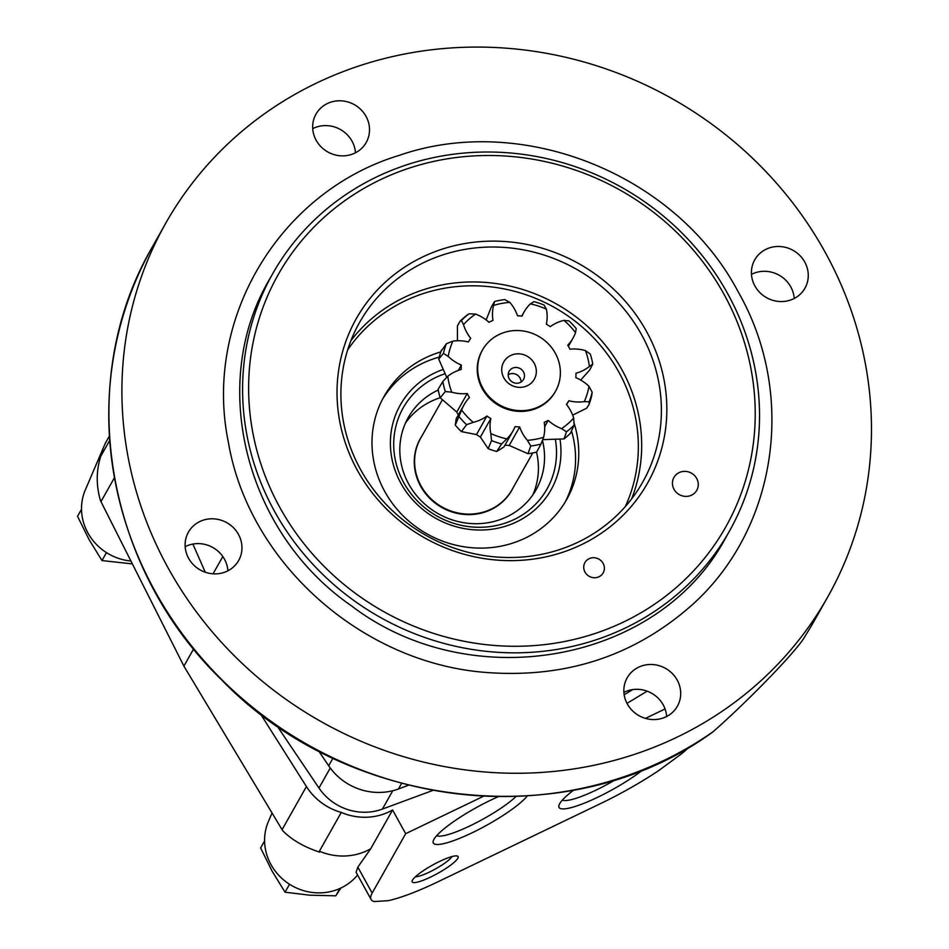 <?xml version="1.0" encoding="UTF-8"?>
<svg xmlns="http://www.w3.org/2000/svg" width="949" height="949" viewBox="0 0 949 949"><rect width="100%" height="100%" fill="white"/><g stroke="black" fill="none" stroke-linecap="round" stroke-linejoin="round"><path stroke-width="1.42" d="M711.964 732.521L713.079 731.738A380.11 357.512 -150.6 0 1 242.173 698.559A380.11 357.512 -150.6 0 1 152.528 246.633L165.648 223.371A380.11 357.512 -150.6 0 1 493.966 47.45A380.11 357.512 -150.6 0 1 825.144 252.232A380.11 357.512 -150.6 0 1 827.73 596.98A380.11 357.512 -150.6 0 1 320.987 721.537A380.11 357.512 -150.6 0 1 165.648 223.371M827.73 596.98L814.598 620.243A380.11 357.512 -150.6 0 1 805.44 635.51C799.022 648.867 747.112 701.916 713.079 731.738M623.908 692.379A28.838 27.118 -150.6 0 1 663.197 704.858A28.838 27.118 -150.6 0 1 666.649 716.495M185.162 546.683A28.838 27.118 -150.6 0 1 224.45 559.163A28.838 27.118 -150.6 0 1 227.902 570.8M312.719 128.673A28.838 27.118 -150.6 0 1 352.008 141.152A28.838 27.118 -150.6 0 1 355.46 152.789M751.466 274.368A28.838 27.118 -150.6 0 1 790.754 286.847A28.838 27.118 -150.6 0 1 794.206 298.484M677.195 680.053A28.838 27.118 -150.6 0 1 677.396 706.198A28.838 27.118 -150.6 0 1 638.95 715.653A28.838 27.118 -150.6 0 1 627.159 677.859A28.838 27.118 -150.6 0 1 652.07 664.514A28.838 27.118 -150.6 0 1 677.195 680.053M804.752 262.043A28.838 27.118 -150.6 0 1 804.954 288.188A28.838 27.118 -150.6 0 1 766.507 297.642A28.838 27.118 -150.6 0 1 754.728 259.848A28.838 27.118 -150.6 0 1 779.627 246.503A28.838 27.118 -150.6 0 1 804.752 262.043M366.017 116.347A28.838 27.118 -150.6 0 1 366.207 142.492A28.838 27.118 -150.6 0 1 327.773 151.947A28.838 27.118 -150.6 0 1 315.981 114.153A28.838 27.118 -150.6 0 1 340.893 100.808A28.838 27.118 -150.6 0 1 366.017 116.347M238.46 534.358A28.838 27.118 -150.6 0 1 238.65 560.503A28.838 27.118 -150.6 0 1 200.203 569.958A28.838 27.118 -150.6 0 1 188.424 532.164A28.838 27.118 -150.6 0 1 213.335 518.818A28.838 27.118 -150.6 0 1 238.46 534.358M536.541 452.127A73.405 69.04 -150.6 0 1 532.78 494.951M405.46 423.1A73.405 69.04 -150.6 0 1 440.182 397.75M723.921 294.131A256.894 241.627 -150.6 0 1 496.588 645.617A256.894 241.627 -150.6 0 1 285.305 262.885A256.894 241.627 -150.6 0 1 723.921 294.131M603.113 563.374A10.486 9.858 -150.6 0 1 603.184 572.888A10.486 9.858 -150.6 0 1 589.199 576.316A10.486 9.858 -150.6 0 1 584.916 562.579A10.486 9.858 -150.6 0 1 593.967 557.727A10.486 9.858 -150.6 0 1 603.113 563.374M696.673 478.426A13.108 12.325 -150.6 0 1 696.768 490.325A13.108 12.325 -150.6 0 1 679.294 494.619A13.108 12.325 -150.6 0 1 673.932 477.442A13.108 12.325 -150.6 0 1 685.261 471.368A13.108 12.325 -150.6 0 1 696.673 478.426M646.459 331.379A167.249 157.309 -150.6 0 1 498.45 560.207A167.249 157.309 -150.6 0 1 360.905 311.035A167.249 157.309 -150.6 0 1 646.459 331.379M727.586 293.502A262.138 246.562 -150.6 0 1 729.366 531.25A262.138 246.562 -150.6 0 1 379.885 617.158A262.138 246.562 -150.6 0 1 272.766 273.597A262.138 246.562 -150.6 0 1 499.186 152.267A262.138 246.562 -150.6 0 1 727.586 293.502M641.595 334.736A162.528 152.872 -150.6 0 1 642.698 482.139A162.528 152.872 -150.6 0 1 426.018 535.402A162.528 152.872 -150.6 0 1 359.6 322.399A162.528 152.872 -150.6 0 1 499.993 247.167A162.528 152.872 -150.6 0 1 641.595 334.736M574.074 423.159A104.853 98.625 -150.6 0 1 566.695 499.471A104.853 98.625 -150.6 0 1 426.908 533.836A104.853 98.625 -150.6 0 1 384.06 396.409A104.853 98.625 -150.6 0 1 440.822 351.913M571.725 431.617A104.853 98.625 -150.6 0 1 565.046 502.27M382.506 399.268A104.853 98.625 -150.6 0 1 439.245 357.109M560.04 439.482A86.501 81.365 -150.6 0 1 495.236 528.712A86.501 81.365 -150.6 0 1 394.559 468.77A86.501 81.365 -150.6 0 1 442.709 369.612M555.462 439.885A82.563 77.652 -150.6 0 1 494.026 525.983A82.563 77.652 -150.6 0 1 397.548 468.379A82.563 77.652 -150.6 0 1 444.761 373.799M542.472 440.514A73.405 69.04 -150.6 0 1 536.114 489.672A73.405 69.04 -150.6 0 1 438.26 513.729A73.405 69.04 -150.6 0 1 408.26 417.524A73.405 69.04 -150.6 0 1 438.213 390.051M508.201 374.772A8.256 7.77 -150.6 0 1 521.037 382.02M527.976 453.717L530.776 445.983A77.177 72.587 -150.6 0 0 540.989 444.085L536.588 452.104A78.233 73.583 -150.6 0 1 527.976 453.717L509.21 445.449L519.661 426.92A58.197 54.734 -150.6 0 1 515.093 426.599A40.107 37.723 -150.6 0 1 513.089 430.775A40.107 37.723 -150.6 0 1 506.837 438.865A72.373 68.067 -150.6 0 1 490.775 433.527L491.546 440.561L488.177 448.663L480.384 437.062L490.835 418.545A58.197 54.734 -150.6 0 1 486.932 416.053A40.107 37.723 -150.6 0 1 473.219 422.341A72.373 68.067 -150.6 0 1 461.641 410.075L455.271 425.105L456.196 418.711L464.132 404.665A40.107 37.723 -150.6 0 1 469.447 397.512A58.197 54.734 -150.6 0 1 467.24 393.538A40.107 37.723 -150.6 0 1 451.76 392.174A72.373 68.067 -150.6 0 1 447.774 376.243A40.107 37.723 -150.6 0 1 461.226 369.481A58.197 54.734 -150.6 0 1 461.321 365.068A40.107 37.723 -150.6 0 1 448.213 356.421A72.373 68.067 -150.6 0 1 452.875 341.118A40.107 37.723 -150.6 0 1 468.367 341.96A58.197 54.734 -150.6 0 1 470.74 338.295A40.107 37.723 -150.6 0 1 463.515 324.677A72.373 68.067 -150.6 0 1 475.591 314.083A40.107 37.723 -150.6 0 1 488.984 322.304A58.197 54.734 -150.6 0 1 492.982 320.382A40.107 37.723 -150.6 0 1 493.575 305.436A72.373 68.067 -150.6 0 1 509.827 302.399A40.107 37.723 -150.6 0 1 517.525 315.803A58.197 54.734 -150.6 0 1 522.08 316.124A40.107 37.723 -150.6 0 1 524.097 311.948A40.107 37.723 -150.6 0 1 530.337 303.87A72.373 68.067 -150.6 0 1 546.41 309.196A40.107 37.723 -150.6 0 1 546.351 324.19A58.197 54.734 -150.6 0 1 550.254 326.67A40.107 37.723 -150.6 0 1 563.955 320.382A72.373 68.067 -150.6 0 1 575.533 332.648A40.107 37.723 -150.6 0 1 573.054 338.058A40.107 37.723 -150.6 0 1 567.739 345.211A58.197 54.734 -150.6 0 1 569.934 349.196A40.107 37.723 -150.6 0 1 585.414 350.561A72.373 68.067 -150.6 0 1 589.4 366.48A40.107 37.723 -150.6 0 1 575.96 373.242A58.197 54.734 -150.6 0 1 575.865 377.655A40.107 37.723 -150.6 0 1 588.973 386.302A72.373 68.067 -150.6 0 1 584.299 401.617A40.107 37.723 -150.6 0 1 568.807 400.775A58.197 54.734 -150.6 0 1 566.446 404.428A40.107 37.723 -150.6 0 1 573.671 418.058A72.373 68.067 -150.6 0 1 561.594 428.64L566.517 431.795L564.026 438.924L542.804 439.648M540.989 444.085L543.599 437.287A72.373 68.067 -150.6 0 1 527.359 440.324L530.776 445.983M527.359 440.324A40.107 37.723 -150.6 0 1 519.661 426.92M490.775 433.527A40.107 37.723 -150.6 0 1 490.835 418.545M451.76 392.174L445.318 391.546L440.194 397.797L456.789 412.056A58.197 54.734 29.4 0 0 458.331 414.927M440.194 397.797A78.233 73.583 -150.6 0 1 438.082 389.363L442.815 381.545A77.177 72.587 -150.6 0 0 445.318 391.546M446.706 377.287L438.746 359.113L443.432 353.384L448.213 356.421M457.43 340.75L457.442 325.934L459.98 321.32L461.463 320.43L463.515 324.677M486.149 319.955L491.274 307.132L494.583 301.485A77.177 72.587 -150.6 0 1 504.797 299.587L509.827 302.399M589.4 366.48L592.769 364.025L589.78 369.885L580.705 380.063M589.044 404.488A78.648 78.648 0 0 0 591.725 395.662L592.152 392.174A77.177 72.587 -150.6 0 1 589.21 401.807L589.044 404.488L586.636 408.236L572.65 415.116M573.671 418.058L574.121 425.14L570.42 433.302A78.233 73.583 -150.6 0 1 569.056 434.63A78.233 73.583 -150.6 0 1 564.026 438.924M504.975 445.152A58.197 54.734 29.4 0 0 509.21 445.449M513.089 430.775L503.966 446.932L496.695 451.487A78.233 73.583 -150.6 0 1 488.177 448.663M459.352 416.967A77.177 72.587 -150.6 0 0 466.623 424.689L461.404 431.605L476.481 434.583A58.197 54.734 29.4 0 0 480.384 437.062M461.404 431.605A78.233 73.583 -150.6 0 1 455.271 425.105M461.641 410.075A40.107 37.723 -150.6 0 1 464.132 404.665M456.789 412.056L467.24 393.538M561.594 428.64A40.107 37.723 -150.6 0 1 548.202 420.419A58.197 54.734 -150.6 0 1 544.204 422.341A40.107 37.723 -150.6 0 1 543.599 437.287M544.655 426.694L548.202 420.419M421.842 436.125A52.527 49.395 29.4 0 0 420.68 486.279A52.527 49.395 29.4 0 0 467.976 514.619A52.527 49.395 29.4 0 0 513.16 487.656M555.556 391.202L555.118 391.973A41.946 39.455 -150.6 0 1 499.198 405.721A41.946 39.455 -150.6 0 1 482.056 350.75L482.495 349.979A41.946 39.455 -150.6 0 1 518.723 330.56A41.946 39.455 -150.6 0 1 555.272 353.158A41.946 39.455 -150.6 0 1 555.556 391.202A41.946 39.455 -150.6 0 1 499.637 404.95A41.946 39.455 -150.6 0 1 482.495 349.979M491.546 440.561A77.177 72.587 -150.6 0 0 501.641 443.907L496.695 451.487M466.623 424.689L473.219 422.341M592.152 392.174L588.973 386.302M447.774 376.243L442.815 381.545M592.769 364.025A77.177 72.587 -150.6 0 0 590.254 354.013L585.414 350.561M459.98 321.32A78.648 78.648 0 0 1 467.288 314.949L469.055 313.763L475.591 314.083M566.624 404.642L568.807 400.775M584.299 401.617L589.21 401.807M569.056 434.63A78.648 78.648 0 0 0 570.539 433.195L570.42 433.302M574.121 425.14A77.177 72.587 -150.6 0 1 566.517 431.795M494.583 301.485L493.575 305.436M546.41 309.196L544.026 305.009A77.177 72.587 -150.6 0 0 533.931 301.663L530.337 303.87M575.533 332.648L576.233 328.603A77.177 72.587 -150.6 0 0 568.949 320.881L563.955 320.382M458.308 370.407L461.321 365.068M441.487 350.027A78.648 78.648 0 0 0 438.806 358.852L438.746 359.113M452.875 341.118L446.362 343.763A77.177 72.587 -150.6 0 0 443.432 353.384M461.463 320.43A77.177 72.587 -150.6 0 1 469.055 313.763M441.226 351.011L446.362 343.763M476.481 434.583L486.932 416.053M523.48 371.913A8.256 7.77 -150.6 0 1 512.519 382.115A8.256 7.77 -150.6 0 1 516.28 367.465A8.256 7.77 -150.6 0 1 523.48 371.913M534.204 363.289A17.568 16.524 -150.6 0 1 518.664 387.322A17.568 16.524 -150.6 0 1 504.216 361.154A17.568 16.524 -150.6 0 1 534.204 363.289M408.616 785.203L398.461 788.963A57.675 54.247 -150.6 0 1 328.686 765.784L318.757 751.086M205.269 572.235L192.884 544.062M632.722 689.579L624.169 694.739M501.641 443.907L506.837 438.865M432.863 790.41L382.4 809.082A52.432 49.312 -150.6 0 1 318.971 788.014L277.037 725.902M647.182 691.169L627.004 703.351M130.915 561.025A52.432 49.312 -150.6 0 1 89.692 535.948A52.432 49.312 -150.6 0 1 85.303 489.945L104.141 445.959A57.675 54.247 -150.6 0 1 106.608 440.965L109.36 436.089M483.456 796.282L405.674 833.685L372.162 893.08A94.366 17.58 151.1 0 0 371.095 899.474L356.077 872.273L357.844 867.149L370.715 848.75A57.675 54.247 -150.6 0 1 319.398 851.206L319.647 852.155C304 846.971 291.651 839.794 282.636 830.636L183.904 666.127L100.487 500.669C96.039 485.378 96.169 470.443 100.879 455.84L101.069 455.71A57.675 54.247 -150.6 0 1 104.141 445.959M357.571 874.99A52.432 49.312 -150.6 0 1 290.809 885.037A52.432 49.312 -150.6 0 1 268.377 821.585L272.055 813.008M405.674 833.685L392.589 809.983A57.675 54.247 -150.6 0 1 341.272 812.439L319.398 851.206M341.272 812.439A57.675 54.247 -150.6 0 1 306.42 786.543L260.453 713.85M689.033 747.207A94.366 17.58 151.1 0 1 681.785 753.613L658.57 770.683A94.366 17.58 151.1 0 1 601.049 803.352L437.952 881.787A94.366 17.58 151.1 0 1 388.212 900.684L374.143 901.55A94.366 17.58 151.1 0 1 371.095 899.474M183.904 666.127L193.62 648.902M392.589 809.983L370.715 848.75M457.786 858.347A26.216 4.887 -28.9 0 1 431.925 876.425A26.216 4.887 -28.9 0 1 412.151 880.874A26.216 4.887 -28.9 0 1 432.768 864.966A26.216 4.887 -28.9 0 1 457.216 855.998A26.216 4.887 -28.9 0 1 457.786 858.347M662.616 718.179A26.216 4.887 -28.9 0 1 665.854 716.886M573.623 790.173A54.935 10.225 151.1 0 0 559.661 803.708A54.935 10.225 151.1 0 0 558.973 805.25A54.935 10.225 151.1 0 0 587.704 801.775A54.935 10.225 151.1 0 0 642.864 769.864M498.154 796.745A54.935 10.225 151.1 0 0 433.942 839.307A54.935 10.225 151.1 0 0 433.254 840.85A54.935 10.225 151.1 0 0 471.523 833.068A54.935 10.225 151.1 0 0 527.241 796.009M665.059 708.962L645.45 718.393M109.657 440.502L101.069 455.71M436.67 835.666A48.838 9.099 151.1 0 0 472.472 824.657A48.838 9.099 151.1 0 0 515.971 796.555M562.389 800.066A48.838 9.099 151.1 0 0 615.51 779.675M452.021 856.556A21.957 4.093 -28.9 0 1 435.081 869.165A21.957 4.093 -28.9 0 1 415.389 876.781M340.869 888.05L335.78 895.82L309.754 895.192L285.056 892.202L289.291 884.693L288.769 883.756M335.78 895.82L339.92 888.489M290.382 884.776L289.291 884.693M285.056 892.202L272.173 871.253L260.619 847.943L264.593 840.897M132.362 563.896L101.982 560.574L106.217 553.065L105.695 552.116M107.308 553.137L106.217 553.065M101.982 560.574L89.099 539.613L77.545 516.303L81.519 509.269M350.976 340.549A162.528 152.872 -150.6 0 1 621.88 369.659A162.528 152.872 -150.6 0 1 631.619 498.913M347.678 349.884A159.907 150.405 -150.6 0 1 618.855 372.091A159.907 150.405 -150.6 0 1 625.332 506.564M532.745 452.958L511.95 489.814A52.432 49.312 -150.6 0 1 442.056 506.991A52.432 49.312 -150.6 0 1 420.632 438.272L442.175 400.087M328.686 765.784L332.98 758.18M398.461 788.963L401.605 783.399M213.062 573.813L222.813 556.529M318.971 788.014L330.264 768.002M382.4 809.082L392.756 790.731M282.067 829.699L306.42 786.543M100.962 501.618L114.378 477.822M372.162 893.08L357.844 867.149M272.766 273.597L269.694 279.018C207.855 382.933 244.937 532.413 351.284 605.711C470.36 697.017 659.65 663.588 726.305 536.683L729.366 531.25M152.528 246.633C74.236 380.146 103.856 565.841 221.342 679.603C348.413 811.431 571.073 835.322 712.545 732.189M738.203 291.853C676.507 174.604 522.887 112.575 399.612 155.245C279.267 191.568 202.979 319.398 228.365 442.163C248.555 562.211 361.676 663.209 486.125 672.461C564.513 678.393 632.259 656.684 689.365 607.324C776.673 531.796 797.658 395.614 738.203 291.853M573.054 338.058L568.392 346.326M524.097 311.948L521.76 316.088"/></g></svg>
